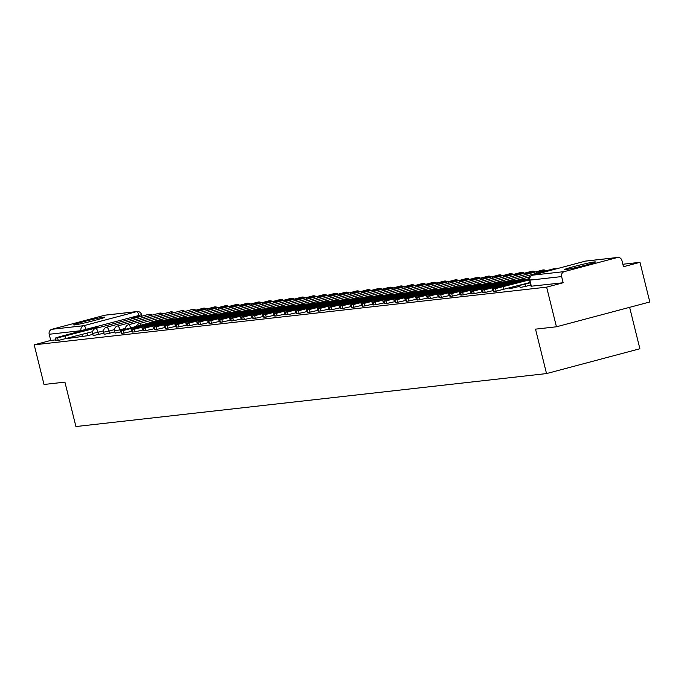 <?xml version="1.0" encoding="UTF-8"?>
<svg xmlns="http://www.w3.org/2000/svg" width="684" height="684" viewBox="0 0 684 684"><rect width="100%" height="100%" fill="white"/><g stroke="black" fill="none" stroke-linecap="round" stroke-linejoin="round"><path stroke-width="1.03" d="M520.387 287.434L525.551 286.408L525.013 284.219L519.618 285.365L520.156 287.554M509.435 288.665L514.607 287.639L514.368 286.664M115.322 333.031L120.495 332.005L119.957 329.816L114.561 330.962L115.1 333.151M104.378 334.262L109.551 333.245L109.004 331.047L103.609 332.193L104.156 334.382M93.434 335.493L98.599 334.476L98.06 332.279L92.665 333.424L93.204 335.622M103.806 317.162A16.031 0.761 -13.9 0 0 86.372 320.967A16.031 0.761 -13.9 0 0 73.684 324.883A16.031 0.761 -13.9 0 0 74.676 324.909A16.031 0.761 -13.9 0 0 92.118 321.095A16.031 0.761 -13.9 0 0 104.797 317.179A16.031 0.761 -13.9 0 0 103.806 317.162M594.481 261.929A16.031 0.761 -13.9 0 0 577.048 265.734A16.031 0.761 -13.9 0 0 564.36 269.65A16.031 0.761 -13.9 0 0 565.352 269.667A16.031 0.761 -13.9 0 0 582.785 265.862A16.031 0.761 -13.9 0 0 595.473 261.946A16.031 0.761 -13.9 0 0 594.481 261.929M556.443 326.79L535.529 329.149L546.525 373.575L75.915 426.551L64.92 382.125L44.015 384.476L34.2 344.83L546.627 287.143L556.443 326.79L649.8 301.969L639.985 262.323L622.85 264.255M629.631 307.33L639.882 348.754L546.525 373.575M639.985 262.323L623.466 266.717L621.936 260.544A4.113 3.856 83.6 0 0 617.216 257.552L564.368 271.599A4.113 3.856 83.6 0 0 561.624 276.575L529.835 280.149L532.169 279.32M546.627 287.143L563.154 282.748L561.624 276.575M92.887 334.314L87.655 335.707L87.022 333.151M34.2 344.83L50.727 340.435L49.197 334.262A4.113 3.856 -96.4 0 1 51.941 329.278L104.789 315.23A4.113 3.856 -96.4 0 1 105.31 315.136L137.099 311.553A4.113 3.856 -96.4 0 0 136.578 311.656L104.789 315.23M530.784 285.023L525.551 286.408M519.84 286.254L514.607 287.639M121.145 331.834L120.495 332.005M114.784 331.851L109.551 333.245M103.831 333.082L98.599 334.476M563.154 282.748L531.331 286.203M66.177 338.7L87.655 335.707M50.727 340.435L55.626 339.88M88.8 329.688L88.689 329.226L66.998 334.989A12.739 0.607 166.1 0 0 66.998 335.015L66.998 334.989M66.998 335.015A12.739 0.607 166.1 0 0 70.23 334.63L91.912 328.859A12.739 0.607 -13.9 0 0 91.921 328.842A12.739 0.607 -13.9 0 0 91.126 328.824A12.739 0.607 -13.9 0 0 88.689 329.226M139.81 316.359L131.14 317.709L139.895 316.692M131.439 318.941L131.14 317.709M92.622 331.663L58.243 340.478L57.601 337.896L97.427 327.627A5.139 4.822 -96.4 0 1 99.189 327.516M57.601 337.896L55.182 338.11L59.063 336.87L91.177 328.329A5.139 4.822 -96.4 0 1 91.836 328.209L98.086 327.508M58.243 340.478L55.823 340.7L55.182 338.11M154.49 322.292L154.37 321.831L132.687 327.593A12.739 0.607 166.1 0 0 132.687 327.619L132.687 327.593M132.687 327.619A12.739 0.607 166.1 0 0 135.911 327.234L157.602 321.463A12.739 0.607 -13.9 0 0 157.602 321.446A12.739 0.607 -13.9 0 0 156.816 321.429A12.739 0.607 -13.9 0 0 154.37 321.831M205.499 308.963L196.821 310.314L205.576 309.296M197.129 311.545L196.821 310.314M132.243 331.201L123.932 333.091L123.291 330.5L163.108 320.232A5.139 4.822 -96.4 0 1 164.87 320.121M123.291 330.5L120.871 330.723L124.745 329.474L156.867 320.933A5.139 4.822 -96.4 0 1 157.525 320.813L163.767 320.112M123.932 333.091L121.513 333.305L120.871 330.723M165.434 321.061L165.323 320.599L143.631 326.362A12.739 0.607 166.1 0 0 143.631 326.388L143.631 326.362M143.631 326.388A12.739 0.607 166.1 0 0 146.863 326.003L168.546 320.232A12.739 0.607 -13.9 0 0 168.546 320.215A12.739 0.607 -13.9 0 0 167.76 320.197A12.739 0.607 -13.9 0 0 165.323 320.599M216.443 307.732L207.774 309.082L216.529 308.065M208.073 310.314L207.774 309.082M143.187 329.97L134.876 331.851L134.235 329.269L174.061 319A5.139 4.822 -96.4 0 1 175.822 318.889M134.235 329.269L131.815 329.483L135.697 328.243L167.811 319.702A5.139 4.822 -96.4 0 1 168.469 319.582L174.719 318.881M134.876 331.851L132.457 332.073L131.815 329.483M176.387 319.83L176.267 319.368L154.584 325.131A12.739 0.607 166.1 0 0 154.575 325.148L154.584 325.131M154.575 325.148A12.739 0.607 166.1 0 0 157.807 324.772L179.499 319A12.739 0.607 -13.9 0 0 179.499 318.983A12.739 0.607 -13.9 0 0 178.712 318.966A12.739 0.607 -13.9 0 0 176.267 319.368M227.387 306.5L218.718 307.851L227.473 306.834M219.025 309.082L218.718 307.851M154.139 328.739L145.82 330.62L145.179 328.029L185.005 317.769A5.139 4.822 -96.4 0 1 186.766 317.658M145.179 328.029L142.768 328.252L146.641 327.012L178.763 318.47A5.139 4.822 -96.4 0 1 179.422 318.351L185.663 317.641M145.82 330.62L143.409 330.842L142.768 328.252M187.331 318.599L187.219 318.137L165.528 323.9A12.739 0.607 166.1 0 1 165.528 323.9L165.528 323.9A12.739 0.607 166.1 0 0 168.751 323.532L190.443 317.769A12.739 0.607 -13.9 0 0 190.443 317.752A12.739 0.607 -13.9 0 0 189.656 317.735A12.739 0.607 -13.9 0 0 187.219 318.137M238.34 305.269L229.662 306.62L238.417 305.603M229.969 307.851L229.662 306.62M165.083 327.499L156.773 329.389L156.132 326.798L195.949 316.538A5.139 4.822 -96.4 0 1 197.71 316.427M156.132 326.798L153.712 327.02L157.594 325.781L189.707 317.239A5.139 4.822 -96.4 0 1 190.366 317.119L196.607 316.41M156.773 329.389L154.353 329.611L153.712 327.02M198.274 317.367L198.163 316.897L176.472 322.668A12.739 0.607 166.1 0 1 176.472 322.668A12.739 0.607 166.1 0 0 179.704 322.301L201.395 316.538A12.739 0.607 -13.9 0 0 201.395 316.512A12.739 0.607 -13.9 0 0 200.6 316.495A12.739 0.607 -13.9 0 0 198.163 316.897M249.284 304.038L240.614 305.38L249.369 304.371M240.913 306.612L240.614 305.38M176.036 326.268L167.717 328.158L167.076 325.567L206.901 315.307A5.139 4.822 -96.4 0 1 208.663 315.187M167.076 325.567L164.656 325.789L168.538 324.541L200.651 316.008A5.139 4.822 -96.4 0 1 201.31 315.88L207.56 315.179M167.717 328.158L165.297 328.38L164.656 325.789M209.227 316.136L209.107 315.666L187.425 321.437A12.739 0.607 166.1 0 1 187.425 321.437A12.739 0.607 166.1 0 0 190.648 321.07L212.339 315.307A12.739 0.607 -13.9 0 0 212.339 315.281A12.739 0.607 -13.9 0 0 211.553 315.264A12.739 0.607 -13.9 0 0 209.107 315.666M260.236 302.807L251.558 304.149L260.313 303.14M251.866 305.38L251.558 304.149M186.98 325.037L178.669 326.926L178.028 324.336L217.845 314.076A5.139 4.822 -96.4 0 1 219.607 313.956M178.028 324.336L175.608 324.558L179.49 323.31L211.604 314.777A5.139 4.822 -96.4 0 1 212.262 314.649L218.504 313.947M178.669 326.926L176.25 327.149L175.608 324.558M220.171 314.897L220.06 314.435L198.369 320.197A12.739 0.607 166.1 0 0 198.369 320.223L198.369 320.197M198.369 320.223A12.739 0.607 166.1 0 0 201.6 319.838L223.283 314.076A12.739 0.607 -13.9 0 0 223.292 314.05A12.739 0.607 -13.9 0 0 222.497 314.033A12.739 0.607 -13.9 0 0 220.06 314.435M271.18 301.567L262.511 302.918L271.266 301.901M262.81 304.149L262.511 302.918M197.924 323.806L189.613 325.695L188.972 323.104L228.798 312.836A5.139 4.822 -96.4 0 1 230.559 312.725M188.972 323.104L186.552 323.327L190.434 322.078L222.548 313.546A5.139 4.822 -96.4 0 1 223.206 313.417L229.456 312.716M189.613 325.695L187.194 325.917L186.552 323.327M231.124 313.665L231.004 313.204L209.321 318.966A12.739 0.607 166.1 0 0 209.313 318.992A12.739 0.607 166.1 0 0 212.544 318.607L234.236 312.836A12.739 0.607 -13.9 0 0 234.236 312.819A12.739 0.607 -13.9 0 0 233.449 312.802A12.739 0.607 -13.9 0 0 231.004 313.204M282.124 300.336L273.455 301.687L282.21 300.669M273.762 302.918L273.455 301.687M208.876 322.574L200.557 324.464L199.916 321.873L239.742 311.605A5.139 4.822 -96.4 0 1 241.503 311.494M199.916 321.873L197.505 322.096L201.378 320.847L233.501 312.306A5.139 4.822 -96.4 0 1 234.159 312.186L240.4 311.485M200.557 324.464L198.146 324.678L197.505 322.096M242.068 312.434L241.956 311.972L220.265 317.735A12.739 0.607 166.1 0 0 220.265 317.761A12.739 0.607 166.1 0 0 223.497 317.376L245.18 311.605A12.739 0.607 -13.9 0 0 245.18 311.588A12.739 0.607 -13.9 0 0 244.393 311.571A12.739 0.607 -13.9 0 0 241.956 311.972M293.077 299.105L284.399 300.456L293.162 299.438M284.706 301.687L284.399 300.456M219.821 321.343L211.51 323.233L210.869 320.642L250.695 310.374A5.139 4.822 -96.4 0 1 252.447 310.262M210.869 320.642L208.449 320.856L212.331 319.616L244.444 311.075A5.139 4.822 -96.4 0 1 245.103 310.955L251.344 310.254M211.51 323.233L209.09 323.447L208.449 320.856M253.012 311.203L252.9 310.741L231.209 316.504A12.739 0.607 166.1 0 1 231.209 316.504A12.739 0.607 166.1 0 0 234.441 316.145L256.132 310.374A12.739 0.607 -13.9 0 0 256.132 310.356A12.739 0.607 -13.9 0 0 255.337 310.339A12.739 0.607 -13.9 0 0 252.9 310.741M304.021 297.873L295.351 299.224L304.106 298.207M295.659 300.456L295.351 299.224M230.773 320.112L222.454 321.993L221.813 319.402L261.639 309.142A5.139 4.822 -96.4 0 1 263.4 309.031M221.813 319.402L219.402 319.625L223.275 318.385L255.388 309.843A5.139 4.822 -96.4 0 1 256.047 309.724L262.297 309.014M222.454 321.993L220.043 322.215L219.402 319.625M263.964 309.972L263.844 309.51L242.162 315.273A12.739 0.607 166.1 0 1 242.162 315.273A12.739 0.607 166.1 0 0 245.385 314.905L267.076 309.142A12.739 0.607 -13.9 0 0 267.076 309.125A12.739 0.607 -13.9 0 0 266.29 309.108A12.739 0.607 -13.9 0 0 263.844 309.51M314.973 296.642L306.295 297.993L315.05 296.976M306.603 299.224L306.295 297.993M241.717 318.872L233.406 320.762L232.765 318.171L272.583 307.911A5.139 4.822 -96.4 0 1 274.344 307.8M232.765 318.171L230.346 318.393L234.227 317.154L266.341 308.612A5.139 4.822 -96.4 0 1 266.999 308.493L273.241 307.783M233.406 320.762L230.987 320.984L230.346 318.393M274.908 308.74L274.797 308.27L253.106 314.041A12.739 0.607 166.1 0 1 253.106 314.041A12.739 0.607 166.1 0 0 256.338 313.674L278.02 307.911A12.739 0.607 -13.9 0 0 278.029 307.894A12.739 0.607 -13.9 0 0 277.234 307.868A12.739 0.607 -13.9 0 0 274.797 308.27M325.917 295.411L317.248 296.753L326.003 295.744M317.547 297.985L317.248 296.753M252.661 317.641L244.35 319.531L243.709 316.94L283.535 306.68A5.139 4.822 -96.4 0 1 285.296 306.56M243.709 316.94L241.29 317.162L245.171 315.923L277.285 307.381A5.139 4.822 -96.4 0 1 277.943 307.253L284.193 306.552M244.35 319.531L241.931 319.753L241.29 317.162M285.861 307.509L285.741 307.039L264.058 312.81A12.739 0.607 166.1 0 0 264.05 312.827L264.058 312.81M264.05 312.827A12.739 0.607 166.1 0 0 267.282 312.443L288.973 306.68A12.739 0.607 -13.9 0 0 288.973 306.654A12.739 0.607 -13.9 0 0 288.186 306.637A12.739 0.607 -13.9 0 0 285.741 307.039M336.87 294.18L328.192 295.522L336.947 294.513M328.5 296.753L328.192 295.522M263.614 316.41L255.294 318.299L254.653 315.709L294.479 305.449A5.139 4.822 -96.4 0 1 296.24 305.329M254.653 315.709L252.242 315.931L256.115 314.683L288.238 306.15A5.139 4.822 -96.4 0 1 288.896 306.022L295.137 305.321M255.294 318.299L252.883 318.522L252.242 315.931M296.805 306.27L296.694 305.808L275.002 311.579A12.739 0.607 166.1 0 0 275.002 311.596L275.002 311.579M275.002 311.596A12.739 0.607 166.1 0 0 278.234 311.211L299.917 305.449A12.739 0.607 -13.9 0 0 299.917 305.423A12.739 0.607 -13.9 0 0 299.13 305.406A12.739 0.607 -13.9 0 0 296.694 305.808M347.814 292.94L339.144 294.291L347.899 293.274M339.444 295.522L339.144 294.291M274.558 315.179L266.247 317.068L265.606 314.478L305.432 304.209A5.139 4.822 -96.4 0 1 307.184 304.098M265.606 314.478L263.186 314.7L267.068 313.452L299.182 304.919A5.139 4.822 -96.4 0 1 299.84 304.79L306.09 304.089M266.247 317.068L263.827 317.291L263.186 314.7M307.757 305.038L307.638 304.577L285.946 310.339A12.739 0.607 166.1 0 0 285.946 310.365L285.946 310.339M285.946 310.365A12.739 0.607 166.1 0 0 289.178 309.98L310.869 304.218A12.739 0.607 -13.9 0 0 310.869 304.192A12.739 0.607 -13.9 0 0 310.074 304.175A12.739 0.607 -13.9 0 0 307.638 304.577M358.758 291.709L350.088 293.06L358.844 292.042M350.396 294.291L350.088 293.06M285.51 313.947L277.191 315.837L276.55 313.246L316.376 302.978A5.139 4.822 -96.4 0 1 318.137 302.867M276.55 313.246L274.139 313.469L278.012 312.22L310.126 303.687A5.139 4.822 -96.4 0 1 310.784 303.559L317.034 302.858M277.191 315.837L274.78 316.059L274.139 313.469M318.701 303.807L318.582 303.345L296.899 309.108A12.739 0.607 166.1 0 1 296.899 309.108A12.739 0.607 166.1 0 0 300.122 308.749L321.813 302.978A12.739 0.607 -13.9 0 0 321.813 302.961A12.739 0.607 -13.9 0 0 321.027 302.944A12.739 0.607 -13.9 0 0 318.582 303.345M369.711 290.478L361.032 291.829L369.787 290.811M361.34 293.06L361.032 291.829M296.454 312.716L288.144 314.606L287.502 312.015L327.32 301.747A5.139 4.822 -96.4 0 1 329.081 301.635M287.502 312.015L285.083 312.229L288.964 310.989L321.078 302.448A5.139 4.822 -96.4 0 1 321.736 302.328L327.978 301.627M288.144 314.606L285.724 314.82L285.083 312.229M329.645 302.576L329.534 302.114L307.843 307.877A12.739 0.607 166.1 0 1 307.843 307.877A12.739 0.607 166.1 0 0 311.075 307.518L332.757 301.747A12.739 0.607 -13.9 0 0 332.766 301.729A12.739 0.607 -13.9 0 0 331.971 301.712A12.739 0.607 -13.9 0 0 329.534 302.114M380.655 289.247L371.985 290.597L380.74 289.58M372.284 291.829L371.985 290.597M307.398 311.485L299.088 313.366L298.446 310.775L338.272 300.515A5.139 4.822 -96.4 0 1 340.034 300.404M298.446 310.775L296.027 310.998L299.908 309.758L332.022 301.216A5.139 4.822 -96.4 0 1 332.68 301.097L338.931 300.396M299.088 313.366L296.668 313.588L296.027 310.998M340.598 301.345L340.478 300.883L318.795 306.646A12.739 0.607 166.1 0 1 318.795 306.646A12.739 0.607 166.1 0 0 322.019 306.278L343.71 300.515A12.739 0.607 -13.9 0 0 343.71 300.498A12.739 0.607 -13.9 0 0 342.923 300.481A12.739 0.607 -13.9 0 0 340.478 300.883M391.607 288.015L382.929 289.366L391.684 288.349M383.237 290.597L382.929 289.366M318.351 310.254L310.04 312.135L309.399 309.544L349.216 299.284A5.139 4.822 -96.4 0 1 350.978 299.173M309.399 309.544L306.979 309.767L310.852 308.527L342.975 299.985A5.139 4.822 -96.4 0 1 343.633 299.866L349.875 299.156M310.04 312.135L307.62 312.357L306.979 309.767M351.542 300.114L351.431 299.643L329.739 305.415A12.739 0.607 166.1 0 0 329.739 305.432L329.739 305.415M329.739 305.432A12.739 0.607 166.1 0 0 332.971 305.047L354.654 299.284A12.739 0.607 -13.9 0 0 354.654 299.267A12.739 0.607 -13.9 0 0 353.867 299.25A12.739 0.607 -13.9 0 0 351.431 299.643M402.551 286.784L393.881 288.126L402.637 287.118M394.181 289.366L393.881 288.126M329.295 309.014L320.984 310.904L320.343 308.313L360.169 298.053A5.139 4.822 -96.4 0 1 361.93 297.933M320.343 308.313L317.923 308.535L321.805 307.296L353.919 298.754A5.139 4.822 -96.4 0 1 354.577 298.626L360.827 297.925M320.984 310.904L318.564 311.126L317.923 308.535M362.494 298.882L362.375 298.412L340.692 304.183A12.739 0.607 166.1 0 0 340.683 304.2A12.739 0.607 166.1 0 0 343.915 303.816L365.607 298.053A12.739 0.607 -13.9 0 0 365.607 298.027A12.739 0.607 -13.9 0 0 364.82 298.01A12.739 0.607 -13.9 0 0 362.375 298.412M413.495 285.553L404.825 286.895L413.581 285.886M405.133 288.126L404.825 286.895M340.247 307.783L331.928 309.672L331.287 307.082L371.113 296.822A5.139 4.822 -96.4 0 1 372.874 296.702M331.287 307.082L328.876 307.304L332.749 306.056L364.871 297.523A5.139 4.822 -96.4 0 1 365.521 297.395L371.771 296.694M331.928 309.672L329.517 309.895L328.876 307.304M373.438 297.643L373.327 297.181L351.636 302.952A12.739 0.607 166.1 0 1 351.636 302.952A12.739 0.607 166.1 0 0 354.859 302.584L376.551 296.822A12.739 0.607 -13.9 0 0 376.551 296.796A12.739 0.607 -13.9 0 0 375.764 296.779A12.739 0.607 -13.9 0 0 373.327 297.181M424.448 284.322L415.769 285.664L424.525 284.647M416.077 286.895L415.769 285.664M351.191 306.552L342.881 308.441L342.239 305.851L382.057 295.582A5.139 4.822 -96.4 0 1 383.818 295.471M342.239 305.851L339.82 306.073L343.701 304.825L375.815 296.292A5.139 4.822 -96.4 0 1 376.474 296.163L382.715 295.462M342.881 308.441L340.461 308.664L339.82 306.073M384.382 296.411L384.271 295.95L362.58 301.712A12.739 0.607 166.1 0 1 362.58 301.712A12.739 0.607 166.1 0 0 365.812 301.353L387.503 295.591A12.739 0.607 -13.9 0 0 387.503 295.565A12.739 0.607 -13.9 0 0 386.708 295.548A12.739 0.607 -13.9 0 0 384.271 295.95M435.392 283.082L426.722 284.433L435.477 283.415M427.021 285.664L426.722 284.433M362.144 305.321L353.825 307.21L353.183 304.619L393.009 294.351A5.139 4.822 -96.4 0 1 394.771 294.24M353.183 304.619L350.764 304.842L354.645 303.593L386.759 295.06A5.139 4.822 -96.4 0 1 387.418 294.932L393.668 294.231M353.825 307.21L351.405 307.432L350.764 304.842M395.335 295.18L395.215 294.719L373.532 300.481A12.739 0.607 166.1 0 1 373.532 300.481A12.739 0.607 166.1 0 0 376.756 300.122L398.447 294.351A12.739 0.607 -13.9 0 0 398.447 294.334A12.739 0.607 -13.9 0 0 397.661 294.317A12.739 0.607 -13.9 0 0 395.215 294.719M446.344 281.851L437.666 283.202L446.421 282.184M437.974 284.433L437.666 283.202M373.088 304.089L364.777 305.979L364.136 303.388L403.953 293.12A5.139 4.822 -96.4 0 1 405.715 293.008M364.136 303.388L361.716 303.602L365.598 302.362L397.712 293.821A5.139 4.822 -96.4 0 1 398.37 293.701L404.612 293M364.777 305.979L362.358 306.193L361.716 303.602M406.279 293.949L406.168 293.487L384.476 299.25A12.739 0.607 166.1 0 0 384.476 299.276L384.476 299.25M384.476 299.276A12.739 0.607 166.1 0 0 387.708 298.891L409.391 293.12A12.739 0.607 -13.9 0 0 409.4 293.103A12.739 0.607 -13.9 0 0 408.604 293.085A12.739 0.607 -13.9 0 0 406.168 293.487M457.288 280.62L448.619 281.97L457.374 280.953M448.918 283.202L448.619 281.97M384.032 302.858L375.721 304.739L375.08 302.157L414.906 291.888A5.139 4.822 -96.4 0 1 416.667 291.777M375.08 302.157L372.66 302.371L376.542 301.131L408.656 292.59A5.139 4.822 -96.4 0 1 409.314 292.47L415.564 291.769M375.721 304.739L373.302 304.961L372.66 302.371M417.231 292.718L417.112 292.256L395.429 298.019A12.739 0.607 166.1 0 0 395.42 298.036L395.429 298.019M395.42 298.036A12.739 0.607 166.1 0 0 398.652 297.66L420.344 291.888A12.739 0.607 -13.9 0 0 420.344 291.871A12.739 0.607 -13.9 0 0 419.557 291.854A12.739 0.607 -13.9 0 0 417.112 292.256M468.232 279.388L459.562 280.739L468.318 279.722M459.87 281.97L459.562 280.739M394.984 301.627L386.665 303.508L386.024 300.917L425.85 290.657A5.139 4.822 -96.4 0 1 427.611 290.546M386.024 300.917L383.613 301.14L387.486 299.9L419.608 291.358A5.139 4.822 -96.4 0 1 420.267 291.239L426.508 290.529M386.665 303.508L384.254 303.73L383.613 301.14M428.175 291.487L428.064 291.025L406.373 296.788A12.739 0.607 166.1 0 0 406.373 296.805L406.373 296.788M406.373 296.805A12.739 0.607 166.1 0 0 409.605 296.42L431.288 290.657A12.739 0.607 -13.9 0 0 431.288 290.64A12.739 0.607 -13.9 0 0 430.501 290.623A12.739 0.607 -13.9 0 0 428.064 291.025M479.185 278.157L470.506 279.508L479.27 278.491M470.814 280.739L470.506 279.508M405.928 300.387L397.618 302.277L396.976 299.686L436.794 289.426A5.139 4.822 -96.4 0 1 438.555 289.315M396.976 299.686L394.557 299.908L398.439 298.669L430.552 290.127A5.139 4.822 -96.4 0 1 431.211 290.007L437.452 289.298M397.618 302.277L395.198 302.499L394.557 299.908M439.119 290.255L439.008 289.785L417.317 295.556A12.739 0.607 166.1 0 1 417.317 295.556L417.317 295.556A12.739 0.607 166.1 0 0 420.549 295.189L442.24 289.426A12.739 0.607 -13.9 0 0 442.24 289.4A12.739 0.607 -13.9 0 0 441.445 289.383A12.739 0.607 -13.9 0 0 439.008 289.785M490.129 276.926L481.459 278.268L490.214 277.259M481.767 279.499L481.459 278.268M416.881 299.156L408.562 301.046L407.921 298.455L447.746 288.195A5.139 4.822 -96.4 0 1 449.508 288.075M407.921 298.455L405.509 298.677L409.383 297.429L441.496 288.896A5.139 4.822 -96.4 0 1 442.155 288.768L448.405 288.067M408.562 301.046L406.142 301.268L405.509 298.677M450.072 289.024L449.952 288.554L428.269 294.325A12.739 0.607 166.1 0 1 428.269 294.325A12.739 0.607 166.1 0 0 431.493 293.958L453.184 288.195A12.739 0.607 -13.9 0 0 453.184 288.169A12.739 0.607 -13.9 0 0 452.398 288.152A12.739 0.607 -13.9 0 0 449.952 288.554M501.081 275.695L492.403 277.037L501.158 276.028M492.711 278.268L492.403 277.037M427.825 297.925L419.514 299.814L418.873 297.224L458.69 286.955A5.139 4.822 -96.4 0 1 460.452 286.844M418.873 297.224L416.453 297.446L420.335 296.198L452.449 287.665A5.139 4.822 -96.4 0 1 453.107 287.536L459.349 286.835M419.514 299.814L417.095 300.037L416.453 297.446M461.016 287.784L460.905 287.323L439.214 293.085A12.739 0.607 166.1 0 1 439.214 293.085A12.739 0.607 166.1 0 0 442.445 292.726L464.128 286.964A12.739 0.607 -13.9 0 0 464.137 286.938A12.739 0.607 -13.9 0 0 463.342 286.921A12.739 0.607 -13.9 0 0 460.905 287.323M512.025 274.455L503.356 275.806L512.111 274.788M503.655 277.037L503.356 275.806M438.769 296.694L430.458 298.583L429.817 295.992L469.643 285.724A5.139 4.822 -96.4 0 1 471.404 285.613M429.817 295.992L427.397 296.215L431.279 294.966L463.393 286.434A5.139 4.822 -96.4 0 1 464.051 286.305L470.301 285.604M430.458 298.583L428.039 298.805L427.397 296.215M471.969 286.553L471.849 286.092L450.166 291.854A12.739 0.607 166.1 0 0 450.157 291.88L450.166 291.854M450.157 291.88A12.739 0.607 166.1 0 0 453.389 291.495L475.081 285.724A12.739 0.607 -13.9 0 0 475.081 285.707A12.739 0.607 -13.9 0 0 474.294 285.69A12.739 0.607 -13.9 0 0 471.849 286.092M522.978 273.224L514.3 274.575L523.055 273.557M514.607 275.806L514.3 274.575M449.721 295.462L441.402 297.352L440.761 294.761L480.587 284.493A5.139 4.822 -96.4 0 1 482.348 284.382M440.761 294.761L438.35 294.984L442.223 293.735L474.345 285.194A5.139 4.822 -96.4 0 1 475.004 285.074L481.245 284.373M441.402 297.352L438.991 297.566L438.35 294.984M482.913 285.322L482.801 284.86L461.11 290.623A12.739 0.607 166.1 0 0 461.11 290.649L461.11 290.623M461.11 290.649A12.739 0.607 166.1 0 0 464.342 290.264L486.025 284.493A12.739 0.607 -13.9 0 0 486.025 284.476A12.739 0.607 -13.9 0 0 485.238 284.458A12.739 0.607 -13.9 0 0 482.801 284.86M533.922 271.993L525.252 273.344L534.007 272.326M525.551 274.575L525.252 273.344M460.665 294.231L452.355 296.121L451.714 293.53L491.539 283.262A5.139 4.822 -96.4 0 1 493.292 283.15M451.714 293.53L449.294 293.744L453.176 292.504L485.289 283.963A5.139 4.822 -96.4 0 1 485.948 283.843L492.198 283.142M452.355 296.121L449.935 296.334L449.294 293.744M493.857 284.091L493.745 283.629L472.054 289.392A12.739 0.607 166.1 0 0 472.054 289.409A12.739 0.607 166.1 0 0 475.286 289.033L496.977 283.262A12.739 0.607 -13.9 0 0 496.977 283.244A12.739 0.607 -13.9 0 0 496.182 283.227A12.739 0.607 -13.9 0 0 493.745 283.629M544.866 270.761L536.196 272.112L544.951 271.095M536.504 273.344L536.196 272.112M471.618 293L463.299 294.881L462.658 292.29L502.484 282.03A5.139 4.822 -96.4 0 1 504.245 281.919M462.658 292.29L460.246 292.513L464.12 291.273L496.233 282.731A5.139 4.822 -96.4 0 1 496.892 282.612L503.142 281.902M463.299 294.881L460.888 295.103L460.246 292.513M504.809 282.86L504.689 282.398L483.007 288.161A12.739 0.607 166.1 0 1 483.007 288.161A12.739 0.607 166.1 0 0 486.23 287.793L507.921 282.03A12.739 0.607 -13.9 0 0 507.921 282.013A12.739 0.607 -13.9 0 0 507.135 281.996A12.739 0.607 -13.9 0 0 504.689 282.398M552.321 269.923L549.893 270.565M482.562 291.76L474.251 293.65L473.61 291.059L513.428 280.799A5.139 4.822 -96.4 0 1 515.189 280.688M473.61 291.059L471.19 291.281L475.072 290.042L507.186 281.5A5.139 4.822 -96.4 0 1 507.844 281.381L514.086 280.671M474.251 293.65L471.832 293.872L471.19 291.281M515.753 281.628L515.642 281.158L493.951 286.929A12.739 0.607 166.1 0 1 493.951 286.929A12.739 0.607 166.1 0 0 497.183 286.562L518.865 280.799A12.739 0.607 -13.9 0 0 518.874 280.782A12.739 0.607 -13.9 0 0 518.079 280.756A12.739 0.607 -13.9 0 0 515.642 281.158M493.506 290.529L485.195 292.419L484.554 289.828L524.38 279.568A5.139 4.822 -96.4 0 1 526.141 279.448M484.554 289.828L482.134 290.05L486.016 288.81L518.13 280.269A5.139 4.822 -96.4 0 1 518.788 280.141L525.038 279.44M485.195 292.419L482.776 292.641L482.134 290.05M526.706 280.397L526.586 279.927L504.903 285.698A12.739 0.607 166.1 0 0 504.895 285.715A12.739 0.607 166.1 0 0 508.126 285.331L529.493 279.653M529.476 279.491A12.739 0.607 -13.9 0 0 529.031 279.525A12.739 0.607 -13.9 0 0 526.586 279.927M530.151 282.466L496.148 291.187L495.507 288.597L529.519 279.876M495.507 288.597L493.087 288.819L496.96 287.571L529.083 279.038A5.139 4.822 -96.4 0 1 529.467 278.952M496.148 291.187L493.728 291.41L493.087 288.819M617.216 257.552L585.427 261.126L532.579 275.173L564.368 271.599M139.203 316.427L138.963 315.478L80.986 330.68L49.197 334.262M86.158 329.662L86.124 329.526A4.113 1.402 75.1 0 0 83.739 325.704L136.578 311.656A4.113 1.402 75.1 0 1 138.963 315.478L141.554 314.649A4.113 4.113 0 0 0 137.099 311.553M51.941 329.278L83.739 325.704A4.113 3.856 83.6 0 0 80.986 330.68L81.071 331.022M530.245 282.825L525.013 284.219A4.113 1.402 -104.9 0 0 524.919 283.86M125.403 328.371L119.957 329.816A4.113 1.402 -104.9 0 0 117.562 325.994A4.113 1.402 75.1 0 0 117.494 326.003A4.113 4.113 0 0 0 114.561 330.962M114.459 329.603L109.004 331.047A4.113 1.402 -104.9 0 0 106.618 327.226A4.113 1.402 75.1 0 0 106.55 327.234A4.113 4.113 0 0 0 103.609 332.193M103.506 330.834L98.06 332.279A4.113 1.402 -104.9 0 0 95.666 328.457A4.113 1.402 75.1 0 0 95.598 328.465A4.113 4.113 0 0 0 92.665 333.424M149.933 315.7A4.113 1.402 -104.9 0 0 148.513 314.409A4.113 1.402 -104.9 0 0 148.437 314.418A4.113 1.402 -104.9 0 0 148.377 314.443M160.877 314.469A4.113 1.402 -104.9 0 0 159.458 313.178A4.113 1.402 -104.9 0 0 159.389 313.187A4.113 1.402 -104.9 0 0 159.321 313.212M171.829 313.238A4.113 1.402 -104.9 0 0 170.401 311.938A4.113 1.402 -104.9 0 0 170.333 311.955A4.113 1.402 -104.9 0 0 170.265 311.981M182.773 312.007A4.113 1.402 -104.9 0 0 181.354 310.707A4.113 1.402 -104.9 0 0 181.286 310.724A4.113 1.402 -104.9 0 0 181.217 310.75M130.704 327.892A4.113 1.402 -104.9 0 0 128.507 324.755A4.113 1.402 75.1 0 0 128.438 324.772A4.113 4.113 0 0 0 125.428 329.295M193.726 310.775A4.113 1.402 -104.9 0 0 192.298 309.476A4.113 1.402 -104.9 0 0 192.23 309.493A4.113 1.402 -104.9 0 0 192.161 309.51M141.049 325.139A4.113 1.402 -104.9 0 0 139.459 323.523A4.113 1.402 75.1 0 0 139.391 323.541A4.113 4.113 0 0 0 136.501 326.353M204.388 309.091A4.113 1.402 -104.9 0 0 203.251 308.245A4.113 1.402 -104.9 0 0 203.182 308.262A4.113 1.402 -104.9 0 0 203.114 308.279M150.976 322.506A4.113 1.402 -104.9 0 0 150.403 322.292A4.113 1.402 75.1 0 0 150.335 322.309A4.113 4.113 0 0 0 148.813 323.079M215.34 307.86A4.113 1.402 -104.9 0 0 214.195 307.013A4.113 1.402 -104.9 0 0 214.126 307.022A4.113 1.402 -104.9 0 0 214.058 307.048M161.92 321.266A4.113 1.402 -104.9 0 0 161.356 321.061A4.113 1.402 75.1 0 0 161.287 321.07A4.113 4.113 0 0 0 159.765 321.848M226.284 306.629A4.113 1.402 -104.9 0 0 225.139 305.782A4.113 1.402 -104.9 0 0 225.07 305.791A4.113 1.402 -104.9 0 0 225.002 305.816M172.872 320.035A4.113 1.402 -104.9 0 0 172.3 319.83A4.113 1.402 75.1 0 0 172.231 319.838A4.113 4.113 0 0 0 170.709 320.608M237.237 305.389A4.113 1.402 -104.9 0 0 236.091 304.551A4.113 1.402 -104.9 0 0 236.023 304.56A4.113 1.402 -104.9 0 0 235.954 304.585M183.816 318.804A4.113 1.402 -104.9 0 0 183.252 318.599A4.113 1.402 75.1 0 0 183.175 318.607A4.113 4.113 0 0 0 181.662 319.377M248.181 304.158A4.113 1.402 -104.9 0 0 247.035 303.311A4.113 1.402 -104.9 0 0 246.967 303.328A4.113 1.402 -104.9 0 0 246.898 303.354M194.769 317.573A4.113 1.402 -104.9 0 0 194.196 317.367A4.113 1.402 75.1 0 0 194.128 317.376A4.113 4.113 0 0 0 192.606 318.146M259.125 302.926A4.113 1.402 -104.9 0 0 257.988 302.08A4.113 1.402 -104.9 0 0 257.919 302.097A4.113 1.402 -104.9 0 0 257.851 302.123M205.713 316.341A4.113 1.402 -104.9 0 0 205.14 316.128A4.113 1.402 75.1 0 0 205.072 316.145A4.113 4.113 0 0 0 203.55 316.914M270.077 301.695A4.113 1.402 -104.9 0 0 268.932 300.849A4.113 1.402 -104.9 0 0 268.863 300.866A4.113 1.402 -104.9 0 0 268.795 300.883M216.657 315.11A4.113 1.402 -104.9 0 0 216.093 314.897A4.113 1.402 75.1 0 0 216.024 314.914A4.113 4.113 0 0 0 214.502 315.683M281.021 300.464A4.113 1.402 -104.9 0 0 279.884 299.618A4.113 1.402 -104.9 0 0 279.807 299.635A4.113 1.402 -104.9 0 0 279.747 299.652M227.61 313.879A4.113 1.402 -104.9 0 0 227.037 313.665A4.113 1.402 75.1 0 0 226.968 313.682A4.113 4.113 0 0 0 225.446 314.452M291.974 299.233A4.113 1.402 -104.9 0 0 290.828 298.386A4.113 1.402 -104.9 0 0 290.76 298.395A4.113 1.402 -104.9 0 0 290.691 298.421M238.554 312.639A4.113 1.402 -104.9 0 0 237.989 312.434A4.113 1.402 75.1 0 0 237.912 312.451A4.113 4.113 0 0 0 236.399 313.221M302.918 298.002A4.113 1.402 -104.9 0 0 301.772 297.155A4.113 1.402 -104.9 0 0 301.704 297.164A4.113 1.402 -104.9 0 0 301.635 297.189M249.506 311.408A4.113 1.402 -104.9 0 0 248.933 311.203A4.113 1.402 75.1 0 0 248.865 311.211A4.113 4.113 0 0 0 247.343 311.981M313.862 296.762A4.113 1.402 -104.9 0 0 312.725 295.924A4.113 1.402 -104.9 0 0 312.656 295.933A4.113 1.402 -104.9 0 0 312.588 295.958M260.45 310.177A4.113 1.402 -104.9 0 0 259.877 309.972A4.113 1.402 75.1 0 0 259.809 309.98A4.113 4.113 0 0 0 258.287 310.75M324.814 295.531A4.113 1.402 -104.9 0 0 323.669 294.693A4.113 1.402 -104.9 0 0 323.6 294.701A4.113 1.402 -104.9 0 0 323.532 294.727M271.394 308.946A4.113 1.402 -104.9 0 0 270.83 308.74A4.113 1.402 75.1 0 0 270.761 308.749A4.113 4.113 0 0 0 269.239 309.519M335.758 294.3A4.113 1.402 -104.9 0 0 334.621 293.453A4.113 1.402 -104.9 0 0 334.544 293.47A4.113 1.402 -104.9 0 0 334.485 293.496M282.347 307.714A4.113 1.402 -104.9 0 0 281.774 307.501A4.113 1.402 75.1 0 0 281.705 307.518A4.113 4.113 0 0 0 280.183 308.287M346.711 293.068A4.113 1.402 -104.9 0 0 345.565 292.222A4.113 1.402 -104.9 0 0 345.497 292.239A4.113 1.402 -104.9 0 0 345.429 292.265M293.291 306.483A4.113 1.402 -104.9 0 0 292.726 306.27A4.113 1.402 75.1 0 0 292.649 306.287A4.113 4.113 0 0 0 291.136 307.056M357.655 291.837A4.113 1.402 -104.9 0 0 356.509 290.991A4.113 1.402 -104.9 0 0 356.441 291.008A4.113 1.402 -104.9 0 0 356.373 291.025M304.243 305.252A4.113 1.402 -104.9 0 0 303.67 305.038A4.113 1.402 75.1 0 0 303.602 305.055A4.113 4.113 0 0 0 302.08 305.825M368.599 290.606A4.113 1.402 -104.9 0 0 367.462 289.76A4.113 1.402 -104.9 0 0 367.393 289.777A4.113 1.402 -104.9 0 0 367.325 289.794M315.187 304.012A4.113 1.402 -104.9 0 0 314.614 303.807A4.113 1.402 75.1 0 0 314.546 303.824A4.113 4.113 0 0 0 313.024 304.594M379.552 289.375A4.113 1.402 -104.9 0 0 378.406 288.528A4.113 1.402 -104.9 0 0 378.337 288.537A4.113 1.402 -104.9 0 0 378.269 288.562M326.14 302.781A4.113 1.402 -104.9 0 0 325.567 302.576A4.113 1.402 75.1 0 0 325.498 302.584A4.113 4.113 0 0 0 323.977 303.363M390.496 288.135A4.113 1.402 -104.9 0 0 389.358 287.297A4.113 1.402 -104.9 0 0 389.281 287.306A4.113 1.402 -104.9 0 0 389.222 287.331M337.084 301.55A4.113 1.402 -104.9 0 0 336.511 301.345A4.113 1.402 75.1 0 0 336.442 301.353A4.113 4.113 0 0 0 334.921 302.123M401.448 286.904A4.113 1.402 -104.9 0 0 400.302 286.066A4.113 1.402 -104.9 0 0 400.234 286.074A4.113 1.402 -104.9 0 0 400.166 286.1M348.028 300.319A4.113 1.402 -104.9 0 0 347.463 300.114A4.113 1.402 75.1 0 0 347.395 300.122A4.113 4.113 0 0 0 345.873 300.892M412.392 285.673A4.113 1.402 -104.9 0 0 411.246 284.826A4.113 1.402 -104.9 0 0 411.178 284.843A4.113 1.402 -104.9 0 0 411.11 284.869M358.98 299.088A4.113 1.402 -104.9 0 0 358.407 298.874A4.113 1.402 75.1 0 0 358.339 298.891A4.113 4.113 0 0 0 356.817 299.66M423.345 284.441A4.113 1.402 -104.9 0 0 422.199 283.595A4.113 1.402 -104.9 0 0 422.131 283.612A4.113 1.402 -104.9 0 0 422.062 283.638M369.924 297.856A4.113 1.402 -104.9 0 0 369.36 297.643A4.113 1.402 75.1 0 0 369.283 297.66A4.113 4.113 0 0 0 367.77 298.429M434.289 283.21A4.113 1.402 -104.9 0 0 433.143 282.364A4.113 1.402 -104.9 0 0 433.075 282.381A4.113 1.402 -104.9 0 0 433.006 282.398M380.877 296.625A4.113 1.402 -104.9 0 0 380.304 296.411A4.113 1.402 75.1 0 0 380.236 296.428A4.113 4.113 0 0 0 378.714 297.198M445.233 281.979A4.113 1.402 -104.9 0 0 444.096 281.133A4.113 1.402 -104.9 0 0 444.027 281.15A4.113 1.402 -104.9 0 0 443.959 281.167M391.821 295.394A4.113 1.402 -104.9 0 0 391.248 295.18A4.113 1.402 75.1 0 0 391.18 295.197A4.113 4.113 0 0 0 389.658 295.967M456.185 280.748A4.113 1.402 -104.9 0 0 455.04 279.901A4.113 1.402 -104.9 0 0 454.971 279.91A4.113 1.402 -104.9 0 0 454.903 279.936M402.765 294.154A4.113 1.402 -104.9 0 0 402.201 293.949A4.113 1.402 75.1 0 0 402.132 293.958A4.113 4.113 0 0 0 400.61 294.736M467.129 279.517A4.113 1.402 -104.9 0 0 465.992 278.67A4.113 1.402 -104.9 0 0 465.915 278.679A4.113 1.402 -104.9 0 0 465.855 278.704M413.717 292.923A4.113 1.402 -104.9 0 0 413.145 292.718A4.113 1.402 75.1 0 0 413.076 292.726A4.113 4.113 0 0 0 411.554 293.496M478.082 278.277A4.113 1.402 -104.9 0 0 476.936 277.439A4.113 1.402 -104.9 0 0 476.868 277.447A4.113 1.402 -104.9 0 0 476.799 277.473M424.661 291.692A4.113 1.402 -104.9 0 0 424.097 291.487A4.113 1.402 75.1 0 0 424.02 291.495A4.113 4.113 0 0 0 422.507 292.265M489.026 277.046A4.113 1.402 -104.9 0 0 487.88 276.199A4.113 1.402 -104.9 0 0 487.812 276.216A4.113 1.402 -104.9 0 0 487.743 276.242M435.614 290.461A4.113 1.402 -104.9 0 0 435.041 290.255A4.113 1.402 75.1 0 0 434.973 290.264A4.113 4.113 0 0 0 433.451 291.033M499.97 275.814A4.113 1.402 -104.9 0 0 498.833 274.968A4.113 1.402 -104.9 0 0 498.764 274.985A4.113 1.402 -104.9 0 0 498.696 275.011M446.558 289.229A4.113 1.402 -104.9 0 0 445.985 289.016A4.113 1.402 75.1 0 0 445.917 289.033A4.113 4.113 0 0 0 444.395 289.802M510.922 274.583A4.113 1.402 -104.9 0 0 509.777 273.737A4.113 1.402 -104.9 0 0 509.708 273.754A4.113 1.402 -104.9 0 0 509.64 273.771M457.502 287.998A4.113 1.402 -104.9 0 0 456.938 287.784A4.113 1.402 75.1 0 0 456.869 287.802A4.113 4.113 0 0 0 455.347 288.571M521.866 273.352A4.113 1.402 -104.9 0 0 520.729 272.506A4.113 1.402 -104.9 0 0 520.652 272.523A4.113 1.402 -104.9 0 0 520.592 272.54M468.454 286.767A4.113 1.402 -104.9 0 0 467.882 286.553A4.113 1.402 75.1 0 0 467.813 286.57A4.113 4.113 0 0 0 466.291 287.34M532.819 272.121A4.113 1.402 -104.9 0 0 531.673 271.274A4.113 1.402 -104.9 0 0 531.605 271.283A4.113 1.402 -104.9 0 0 531.536 271.309M479.399 285.527A4.113 1.402 -104.9 0 0 478.834 285.322A4.113 1.402 75.1 0 0 478.757 285.339A4.113 4.113 0 0 0 477.244 286.109M543.763 270.89A4.113 1.402 -104.9 0 0 542.617 270.043A4.113 1.402 -104.9 0 0 542.549 270.052A4.113 1.402 -104.9 0 0 542.48 270.077M490.351 284.296A4.113 1.402 -104.9 0 0 489.778 284.091A4.113 1.402 75.1 0 0 489.71 284.099A4.113 4.113 0 0 0 488.188 284.869M554.476 269.351A4.113 1.402 -104.9 0 0 553.57 268.812A4.113 1.402 -104.9 0 0 553.501 268.821A4.113 1.402 -104.9 0 0 553.433 268.846M501.295 283.065A4.113 1.402 -104.9 0 0 500.722 282.86A4.113 1.402 75.1 0 0 500.654 282.868A4.113 4.113 0 0 0 499.132 283.638M512.239 281.834A4.113 1.402 -104.9 0 0 511.675 281.628A4.113 1.402 75.1 0 0 511.606 281.637A4.113 4.113 0 0 0 510.084 282.406M523.192 280.602A4.113 1.402 -104.9 0 0 522.619 280.389A4.113 1.402 75.1 0 0 522.55 280.406A4.113 4.113 0 0 0 521.028 281.175M141.297 314.649L141.921 316.153M82.516 336.853L81.935 334.51M531.365 286.331L529.835 280.149A4.113 3.856 83.6 0 1 532.579 275.173A4.113 1.402 -104.9 0 0 532.511 275.19A4.113 1.402 -104.9 0 0 532.426 275.224M531.109 286.322L529.578 280.149A4.113 4.113 0 0 1 532.511 275.19L585.359 261.143A4.113 1.402 -104.9 0 1 585.427 261.126A4.113 3.856 -96.4 0 1 585.949 261.031A4.113 4.113 0 0 0 585.359 261.143A4.113 1.402 -104.9 0 0 585.29 261.16M65.305 336.169L65.946 338.76M97.427 327.627L91.177 328.329M55.566 338.118L56.208 340.709M130.995 328.773L131.636 331.364M163.108 320.232L156.867 320.933M121.256 330.723L121.897 333.313M141.939 327.542L142.58 330.133M174.061 319L167.811 319.702M132.2 329.491L132.841 332.082M152.891 326.311L153.532 328.893M185.005 317.769L178.763 318.47M143.144 328.26L143.785 330.851M163.835 325.071L164.476 327.662M195.949 316.538L189.707 317.239M154.097 327.029L154.738 329.62M174.788 323.84L175.429 326.43M206.901 315.307L200.651 316.008M165.041 325.798L165.682 328.388M185.732 322.609L186.373 325.199M217.845 314.076L211.604 314.777M175.993 324.567L176.634 327.157M196.676 321.377L197.317 323.968M228.798 312.836L222.548 313.546M186.937 323.335L187.578 325.926M207.628 320.146L208.269 322.737M239.742 311.605L233.501 312.306M197.881 322.104L198.522 324.686M218.572 318.915L219.213 321.506M250.695 310.374L244.444 311.075M208.834 320.864L209.475 323.455M229.525 317.684L230.166 320.266M261.639 309.142L255.388 309.843M219.778 319.633L220.419 322.224M240.469 316.444L241.11 319.035M272.583 307.911L266.341 308.612M230.73 318.402L231.372 320.993M251.413 315.213L252.054 317.803M283.535 306.68L277.285 307.381M241.674 317.171L242.316 319.761M262.365 313.982L263.007 316.572M294.479 305.449L288.238 306.15M252.618 315.94L253.26 318.53M273.309 312.75L273.951 315.341M305.432 304.209L299.182 304.919M263.571 314.708L264.212 317.299M284.262 311.519L284.903 314.11M316.376 302.978L310.126 303.687M274.515 313.477L275.156 316.059M295.206 310.288L295.847 312.879M327.32 301.747L321.078 302.448M285.467 312.237L286.109 314.828M306.158 309.057L306.8 311.647M338.272 300.515L332.022 301.216M296.411 311.006L297.053 313.597M317.102 307.817L317.744 310.408M349.216 299.284L342.975 299.985M307.364 309.775L307.997 312.366M328.046 306.586L328.688 309.177M360.169 298.053L353.919 298.754M318.308 308.544L318.949 311.134M338.999 305.355L339.64 307.945M371.113 296.822L364.871 297.523M329.252 307.313L329.893 309.903M349.943 304.123L350.584 306.714M382.057 295.582L375.815 296.292M340.204 306.081L340.846 308.672M360.896 302.892L361.537 305.483M393.009 294.351L386.759 295.06M351.148 304.85L351.79 307.441M371.839 301.661L372.481 304.252M403.953 293.12L397.712 293.821M362.101 303.611L362.742 306.201M382.784 300.43L383.425 303.021M414.906 291.888L408.656 292.59M373.045 302.379L373.686 304.97M393.736 299.199L394.377 301.781M425.85 290.657L419.608 291.358M383.989 301.148L384.63 303.739M404.68 297.959L405.321 300.55M436.794 289.426L430.552 290.127M394.942 299.917L395.583 302.508M415.633 296.728L416.274 299.318M447.746 288.195L441.496 288.896M405.886 298.686L406.527 301.276M426.577 295.497L427.218 298.087M458.69 286.955L452.449 287.665M416.838 297.454L417.479 300.045M437.521 294.265L438.162 296.856M469.643 285.724L463.393 286.434M427.782 296.223L428.423 298.814M448.473 293.034L449.114 295.625M480.587 284.493L474.345 285.194M438.726 294.992L439.367 297.574M459.417 291.803L460.058 294.394M491.539 283.262L485.289 283.963M449.679 293.752L450.32 296.343M470.37 290.572L471.011 293.154M502.484 282.03L496.233 282.731M460.623 292.521L461.264 295.112M481.314 289.332L481.955 291.923M513.428 280.799L507.186 281.5M471.575 291.29L472.216 293.881M492.266 288.101L492.899 290.691M524.38 279.568L518.13 280.269M482.519 290.059L483.161 292.649M503.21 286.87L503.851 289.46M493.472 288.828L494.104 291.418M509.212 288.785L509.041 288.084M152.019 315.144A4.113 4.113 0 0 0 148.437 314.418L95.598 328.465M162.963 313.913A4.113 4.113 0 0 0 159.389 313.187L106.55 327.234M173.916 312.682A4.113 4.113 0 0 0 170.333 311.955L117.494 326.003M184.86 311.451A4.113 4.113 0 0 0 181.286 310.724L128.438 324.772M195.812 310.22A4.113 4.113 0 0 0 192.23 309.493L139.391 323.541M206.756 308.988A4.113 4.113 0 0 0 203.182 308.262L150.335 322.309M217.7 307.749A4.113 4.113 0 0 0 214.126 307.022L161.287 321.07M228.653 306.517A4.113 4.113 0 0 0 225.07 305.791L172.231 319.838M239.597 305.286A4.113 4.113 0 0 0 236.023 304.56L183.175 318.607M250.549 304.055A4.113 4.113 0 0 0 246.967 303.328L194.128 317.376M261.493 302.824A4.113 4.113 0 0 0 257.919 302.097L205.072 316.145M272.437 301.593A4.113 4.113 0 0 0 268.863 300.866L216.024 314.914M283.39 300.361A4.113 4.113 0 0 0 279.807 299.635L226.968 313.682M294.334 299.122A4.113 4.113 0 0 0 290.76 298.395L237.912 312.451M305.286 297.891A4.113 4.113 0 0 0 301.704 297.164L248.865 311.211M316.23 296.659A4.113 4.113 0 0 0 312.656 295.933L259.809 309.98M327.174 295.428A4.113 4.113 0 0 0 323.6 294.701L270.761 308.749M338.127 294.197A4.113 4.113 0 0 0 334.544 293.47L281.705 307.518M349.071 292.966A4.113 4.113 0 0 0 345.497 292.239L292.649 306.287M360.023 291.735A4.113 4.113 0 0 0 356.441 291.008L303.602 305.055M370.967 290.503A4.113 4.113 0 0 0 367.393 289.777L314.546 303.824M381.92 289.264A4.113 4.113 0 0 0 378.337 288.537L325.498 302.584M392.864 288.032A4.113 4.113 0 0 0 389.281 287.306L336.442 301.353M403.808 286.801A4.113 4.113 0 0 0 400.234 286.074L347.395 300.122M414.761 285.57A4.113 4.113 0 0 0 411.178 284.843L358.339 298.891M425.704 284.339A4.113 4.113 0 0 0 422.131 283.612L369.283 297.66M436.657 283.108A4.113 4.113 0 0 0 433.075 282.381L380.236 296.428M447.601 281.876A4.113 4.113 0 0 0 444.027 281.15L391.18 295.197M458.545 280.637A4.113 4.113 0 0 0 454.971 279.91L402.132 293.958M469.498 279.405A4.113 4.113 0 0 0 465.915 278.679L413.076 292.726M480.442 278.174A4.113 4.113 0 0 0 476.868 277.447L424.02 291.495M491.394 276.943A4.113 4.113 0 0 0 487.812 276.216L434.973 290.264M502.338 275.712A4.113 4.113 0 0 0 498.764 274.985L445.917 289.033M513.282 274.481A4.113 4.113 0 0 0 509.708 273.754L456.869 287.802M524.235 273.249A4.113 4.113 0 0 0 520.652 272.523L467.813 286.57M535.179 272.01A4.113 4.113 0 0 0 531.605 271.283L478.757 285.339M546.131 270.779A4.113 4.113 0 0 0 542.549 270.052L489.71 284.099M555.998 268.949A4.113 4.113 0 0 0 553.501 268.821L500.654 282.868M511.606 281.637L530.305 276.669M522.55 280.406L529.501 278.559M617.737 257.449L585.949 261.031"/></g></svg>
